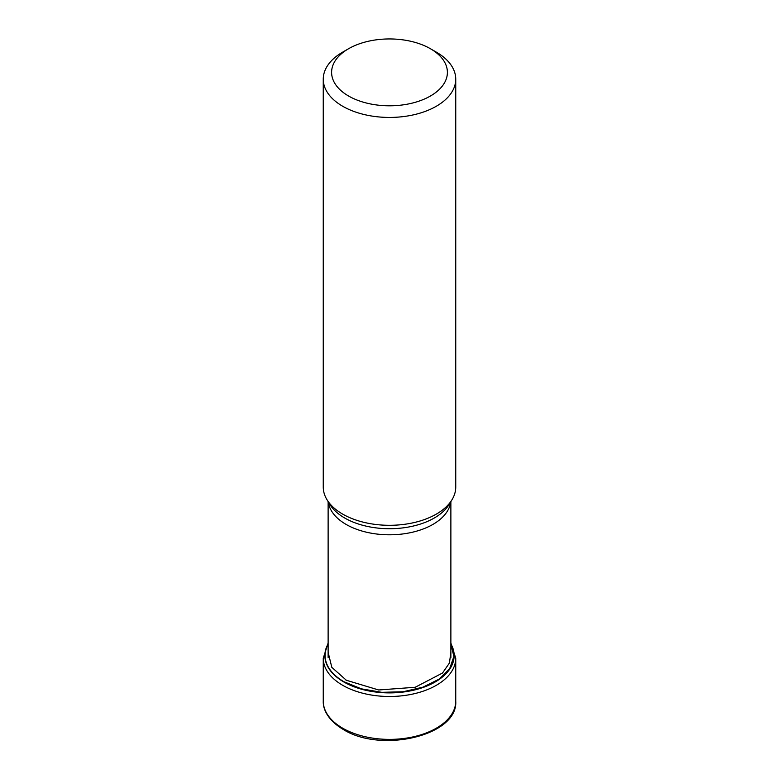 <?xml version="1.0" encoding="UTF-8"?>
<svg xmlns="http://www.w3.org/2000/svg" width="779" height="779" viewBox="0 0 779 779"><rect width="100%" height="100%" fill="white"/><g stroke="black" fill="none" stroke-linecap="round" stroke-linejoin="round"><path stroke-width="1.17" d="M450.875 644.233L453.894 656.424L449.736 668.499L439.074 679.161L422.909 687.185L403.094 691.752L381.798 692.336L361.349 688.831L343.948 681.722A64.423 37.188 180 0 1 328.125 644.126M346.1 680.038L331.825 667.34L328.125 652.305M345.964 680.145L378.652 689.98L415.197 687.273L442.521 673.017L449.434 663.017L450.875 652.296M430.436 96.012A57.899 33.429 0 0 0 430.436 48.736L430.436 48.736A57.899 33.429 0 0 0 348.564 48.736L348.564 48.736A57.899 33.429 0 0 0 348.564 96.012A57.899 33.429 0 0 0 430.436 96.012M348.564 48.736L342.653 52.144A66.244 38.249 0 0 0 342.653 52.144A66.244 38.249 0 0 0 323.256 79.195A66.244 38.249 0 0 0 342.663 106.236A66.244 38.249 0 0 0 436.337 106.236A66.244 38.249 0 0 0 455.744 79.195A66.244 38.249 0 0 0 436.347 52.144A66.244 38.249 0 0 0 436.337 52.144L430.436 48.736L436.347 52.144M455.744 79.195L455.744 487.06A66.244 38.249 180 0 1 452.044 499.67A66.244 38.249 180 0 1 342.663 514.101A66.244 38.249 180 0 1 326.956 499.67A66.244 38.249 180 0 1 323.256 487.06L323.256 79.195M343.948 681.722L343.792 681.956A64.647 37.324 0 0 0 423.425 687.341A64.647 37.324 0 0 0 450.875 643.844M328.125 643.844A64.647 37.324 0 0 0 343.792 681.956M342.663 728.18A66.244 38.249 180 0 1 323.256 701.139C322.915 708.958 327.628 720.147 343.237 729.456C381.174 753.527 458.188 735.639 455.744 701.139A66.244 38.249 180 0 1 414.847 736.476A66.244 38.249 180 0 1 342.663 728.18M328.125 643.026L323.256 658.245A66.244 38.249 0 0 0 342.663 685.286A66.244 38.249 0 0 0 414.847 693.583A66.244 38.249 0 0 0 455.744 658.245L450.875 643.026M328.271 501.842A61.375 35.435 0 0 0 346.1 524.413A61.375 35.435 0 0 0 346.178 524.462A61.375 35.435 0 0 0 411.039 532.544A61.375 35.435 0 0 0 450.729 501.842M452.044 499.67L449.288 504.217A63.333 36.564 180 0 1 449.288 504.217A63.333 36.564 180 0 1 344.795 518.054A63.333 36.564 180 0 1 344.717 518.016A63.333 36.564 180 0 1 329.712 504.217L329.712 504.217A63.333 36.564 180 0 1 329.702 504.208L326.956 499.67M323.256 658.245L323.256 701.139M455.744 658.245L455.744 701.139M328.125 501.588L328.125 657.719M450.875 501.588L450.875 657.719"/></g></svg>
